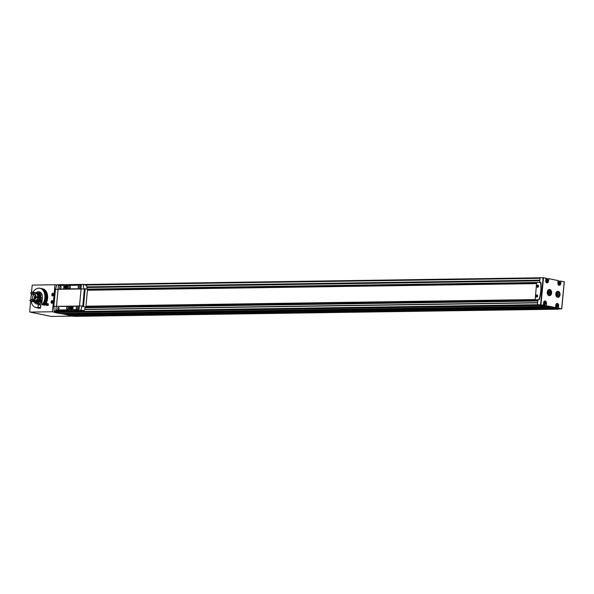 <?xml version="1.0" encoding="UTF-8"?>
<svg xmlns="http://www.w3.org/2000/svg" width="594" height="594" viewBox="0 0 594 594"><rect width="100%" height="100%" fill="white"/><g stroke="black" fill="none" stroke-linecap="round" stroke-linejoin="round"><path stroke-width="0.89" d="M538.157 286.174L537.451 285.573L537.34 286.798L538.157 286.174M537.147 286.189L538.053 286.375M537.451 285.573L538.001 285.684M537.228 295.998L536.523 295.396L536.412 296.621L537.228 295.998M536.211 296.012L537.125 296.198M536.523 295.396L537.073 295.508M538.424 286.612L538.535 286.093A1.24 0.869 101.5 0 1 538.528 286.167A1.24 0.869 101.5 0 1 538.424 286.612A1.106 0.772 101.5 0 1 537.043 285.848A0.973 0.683 101.5 0 1 538.335 286.174A0.973 0.683 101.5 0 1 536.954 286.256L536.954 286.286M537.043 285.848L537.05 285.818A1.106 0.772 101.5 0 1 538.528 286.108M537.503 296.421A1.106 0.772 101.5 0 1 536.026 296.094L536.026 296.079A0.973 0.683 101.5 0 1 537.6 295.99A1.24 0.869 101.5 0 1 537.496 296.436L537.607 295.916M536.122 295.641L536.107 295.671A0.973 0.683 101.5 0 1 537.407 295.998A0.973 0.683 101.5 0 1 536.026 296.079M53.23 294.357L53.104 294.988M52.294 294.602L53.111 293.978L52.992 295.211L52.294 294.602L53.029 294.758M52.606 293.985L53.148 294.097M52.532 301.722L52.413 302.353M51.596 301.967L52.413 301.344L52.302 302.576L51.596 301.967L52.339 302.123M51.908 301.351L52.45 301.462M53.49 294.587A0.973 0.683 101.5 0 1 52.124 294.928A0.973 0.683 101.5 0 1 53.104 293.681A0.973 0.683 101.5 0 1 53.49 294.587M52.324 294A1.084 0.757 101.5 0 1 53.653 294.602A1.084 0.757 101.5 0 1 52.124 294.958M53.72 294.572A1.366 0.95 101.5 0 1 52.161 295.767A1.366 0.95 101.5 0 1 52.383 293.429A1.366 0.95 101.5 0 1 53.72 294.572M52.792 301.952A0.973 0.683 101.5 0 1 51.426 302.301A0.973 0.683 101.5 0 1 52.406 301.047A0.973 0.683 101.5 0 1 52.792 301.952M51.626 301.366A1.084 0.757 101.5 0 1 52.955 301.967A1.084 0.757 101.5 0 1 51.426 302.324L51.433 302.353M53.022 301.938A1.366 0.95 101.5 0 1 51.47 303.133A1.366 0.95 101.5 0 1 51.685 300.794A1.366 0.95 101.5 0 1 53.022 301.938M557.64 297.297A3.015 2.131 -90.8 0 1 556.229 292.441A3.015 2.131 -90.8 0 1 559.897 293.191A3.015 2.131 -90.8 0 1 557.64 297.297M548.871 293.577L550.118 292.486L549.747 291.431L548.774 291.609M549.034 291.602L549.175 293.035M550.066 293.02L549.569 293.904L548.604 293.347L548.462 292.151L548.96 291.268L549.413 291.595M549.732 289.516A3.104 2.19 89.2 0 0 549.398 289.486A3.104 2.19 89.2 0 0 547.252 292.619A3.104 2.19 89.2 0 0 549.487 295.686A3.104 2.19 89.2 0 0 551.633 292.79A3.104 2.19 89.2 0 0 549.732 289.516M558.865 283.947L559.645 283.264L558.924 282.506L558.82 284.043L559.615 283.598M558.969 282.714L559.058 283.605M556.778 306.044L557.558 305.368L556.838 304.611L556.726 306.148L557.528 305.702M556.882 304.819L556.972 305.71M544.601 303.571L545.381 302.888L544.661 302.131L544.557 303.668L545.351 303.222M544.705 302.339L544.795 303.23M546.695 281.467L547.475 280.791L546.755 280.034L546.643 281.571L547.438 281.125M546.792 280.234L546.881 281.133M555.724 305.821A1.708 1.203 89.2 0 0 556.92 307.135L555.739 307.15A1.708 1.203 -90.8 0 1 555.598 307.143M543.547 303.348A1.708 1.203 89.2 0 0 544.75 304.655L543.562 304.677A1.708 1.203 -90.8 0 1 543.428 304.67M558.078 280.903L559.444 281.177L559.392 281.719M559.444 281.177L560.936 281.155L560.706 283.613A2.02 1.426 -90.8 0 1 559.318 285.343A2.02 1.426 -90.8 0 1 557.877 283.034L558.108 280.583L548.759 278.683L548.529 281.133A2.02 1.426 -90.8 0 1 547.148 282.863A2.02 1.426 -90.8 0 1 545.708 280.561L545.938 278.103L540.035 277.621L539.604 282.232M545.908 278.423L547.274 278.705L547.223 279.239M547.274 278.705L548.759 278.683M556.89 308.189L554.068 307.618L555.561 307.595L555.791 305.138A2.02 1.426 -90.8 0 1 557.172 303.408A2.02 1.426 -90.8 0 1 558.612 305.71L558.382 308.167L556.89 308.189L556.994 307.135M556.43 303.72A2.02 1.426 -90.8 0 1 556.444 303.727L556.868 303.727A1.708 1.203 89.2 0 0 556.088 304.15M544.72 305.71L541.891 305.138L543.384 305.116L543.614 302.658A2.02 1.426 -90.8 0 1 544.995 300.935A2.02 1.426 -90.8 0 1 546.443 303.237L546.213 305.695L544.72 305.71L544.817 304.655M536.835 300.304L537.897 300.289M535.105 299.948L536.857 300.304L535.12 299.955L538.966 299.576A27.911 19.505 -78.5 0 0 540.577 282.536L536.694 282.395L535.12 299.955M540.391 282.239L540.844 282.588A27.911 19.505 101.5 0 1 539.233 299.628L537.926 299.97L537.488 304.633L558.791 308.925L561.746 308.865L558.382 308.167M555.561 307.595L546.213 305.695M543.384 305.116L537.488 304.633M564.218 281.823L561.664 308.835L564.3 281.853L560.936 281.155M31.126 301.269A9.794 6.846 -78.5 0 0 34.318 306.823A9.794 6.846 -78.5 0 0 37.778 307.543L39.33 307.321L39.286 308.071A9.927 6.935 101.5 0 1 37.764 308.004A9.927 6.935 101.5 0 1 36.917 307.751M40.845 288.454A9.927 6.935 101.5 0 1 41.721 288.55A9.927 6.935 101.5 0 1 46.674 294.943A9.927 6.935 101.5 0 1 44.26 304.878L42.813 304.781A9.86 6.89 101.5 0 0 44.654 301.433A9.86 6.89 101.5 0 0 45.493 297.297A9.86 6.89 101.5 0 0 40.444 288.357L40.095 288.283A9.86 6.89 101.5 0 1 45.04 294.765A9.86 6.89 101.5 0 1 42.464 304.715L42.746 304.737M43.681 305.041L44.676 305.242A0.624 0.431 -78.5 0 0 45.085 305.049L43.206 304.833A9.318 6.512 101.5 0 0 43.511 290.28M37.778 307.543A0.624 0.431 -78.5 0 0 37.964 307.091L38.202 304.625A0.624 0.431 -78.5 0 0 37.778 304.024A6.2 4.336 -78.5 0 1 36.724 303.994A6.2 4.336 -78.5 0 1 34.259 301.975M38.224 307.729A9.86 6.89 101.5 0 1 36.509 307.685A9.86 6.89 101.5 0 1 36.338 307.647M536.597 283.383L87.474 290.021M536.605 283.323L87.481 289.969M547.349 306.593L544.795 306.229M544.78 306.229L539.849 305.383A0.624 0.438 -90.8 0 1 539.501 304.997M535.053 299.777L85.922 306.415M544.609 306.348L59.571 313.521L54.811 312.548A0.624 0.438 -90.8 0 1 54.433 311.85L54.514 310.974M46.451 303.66A0.928 0.653 101.5 0 1 46.933 303.504L47.943 303.712A0.928 0.653 101.5 0 1 47.572 305.539L46.562 305.331A0.928 0.653 101.5 0 1 46.176 304.997M30.68 301.113L29.7 311.479A0.624 0.431 -78.5 0 0 30.079 312.088L52.45 311.761L54.997 284.749L32.633 285.075A0.624 0.431 -78.5 0 0 32.135 285.699L31.504 292.374M31.356 293.933L31.163 295.975M30.933 298.448L30.836 299.495M37.764 308.004L38.588 308.175A9.927 6.935 -78.5 0 0 40.11 308.241A0.624 0.431 -78.5 0 0 40.578 307.618L40.808 305.16A0.624 0.431 -78.5 0 0 40.385 304.551L37.986 304.061M45.085 305.049A9.927 6.935 -78.5 0 0 47.498 295.114A9.927 6.935 -78.5 0 0 42.545 288.721L41.721 288.55M40.437 292.397A6.2 4.336 -78.5 0 0 39.115 292.991M37.095 302.903A6.2 4.336 -78.5 0 0 38.298 304.113M51.255 316.394A0.624 0.431 -78.5 0 0 51.388 316.424L72.32 316.112M54.997 284.749L56.549 285.061M52.45 311.761L54.462 312.169M73.641 316.357A0.624 0.438 -90.8 0 1 73.508 316.357L71.874 315.711M549.361 307.001L553.63 308.026L68.592 315.199L62.897 313.884M558.969 308.917A0.624 0.438 -90.8 0 1 558.546 309.184L557.194 308.598M555.561 308.264L70.448 315.733L68.592 315.199M555.487 308.561L553.69 308.078L68.652 315.251M62.207 313.892L60.276 313.506M34.667 292.5A4.715 3.297 101.5 0 1 35.202 292.545A4.715 3.297 101.5 0 1 37.608 296.933L42.345 297.839L41.751 304.113A0.624 0.431 -78.5 0 0 42.196 304.715A9.794 6.846 -78.5 0 0 44.595 293.622A9.794 6.846 -78.5 0 0 38.09 288.29A9.794 6.846 -78.5 0 0 32.982 292.159M30.977 298.812A9.794 6.846 -78.5 0 0 30.97 299.421M42.345 297.854A6.2 4.336 -78.5 0 0 39.197 291.84A6.2 4.336 -78.5 0 0 36.137 292.731M536.582 283.605L87.452 290.243M535.068 299.576L85.944 306.214L535.068 299.562M38.87 307.232L39.33 307.321A9.318 6.512 101.5 0 1 38.692 307.41M37.875 307.655A9.86 6.89 101.5 0 1 36.167 307.618A9.86 6.89 101.5 0 1 34.467 306.92A9.86 6.89 101.5 0 1 34.393 306.868M38.172 288.283A9.86 6.89 101.5 0 1 38.261 288.261A9.86 6.89 101.5 0 1 40.095 288.283M46.933 303.504A0.928 0.653 101.5 0 1 46.562 305.331M47.06 304.366A0.75 0.527 101.5 0 1 46.117 304.922A0.75 0.527 101.5 0 1 46.362 303.705A0.75 0.527 101.5 0 1 47.06 304.366M557.15 295.715L558.405 295.968L559.177 294.565L558.694 292.901L557.439 292.649L556.667 294.052L557.15 295.715A1.552 1.099 89.2 0 0 557.476 295.285A1.552 1.099 89.2 0 0 557.618 293.755A1.552 1.099 89.2 0 0 557.217 293.05M558.167 291.676A2.658 1.879 -90.8 0 1 559.407 295.953A2.658 1.879 -90.8 0 1 556.184 295.292A2.658 1.879 -90.8 0 1 558.167 291.676M557.231 295.73L557.863 294.587L557.298 292.901M557.38 292.924L558.694 292.901M557.863 294.587L559.177 294.565M57.447 311.56A0.624 0.431 -78.5 0 0 57.573 311.583L54.41 310.944A18.607 2.012 5.4 0 1 55.903 310.9L78.928 310.558A18.607 2.012 5.4 0 1 80.613 310.551L83.776 311.197A0.624 0.431 -78.5 0 0 84.237 310.766A41.87 29.255 -78.5 0 0 85.328 306.942L82.737 306.37A18.607 2.012 -174.6 0 0 82.484 306.363L85.328 306.942M82.484 306.356L82.172 306.029L80.613 310.551M82.172 306.029A18.607 2.012 -174.6 0 0 79.358 306.014L56.333 306.356A18.607 2.012 -174.6 0 0 54.009 306.445L54.084 310.528M55.65 289.115L55.754 289.404A18.607 2.012 5.4 0 1 58.071 289.315L81.096 288.974A18.607 2.012 5.4 0 1 83.917 288.988L84.155 288.684A18.607 2.012 -174.6 0 1 84.407 288.691L87.548 289.256L85.878 306.935M55.732 289.404L55.606 289.375A18.607 2.012 5.4 0 1 57.945 289.285L80.97 288.951L81.4 284.407A18.607 2.012 -174.6 0 1 83.086 284.4L83.917 288.988M536.686 282.484L86.991 289.13A41.87 29.255 -78.5 0 0 86.627 285.469A0.624 0.431 -78.5 0 0 86.249 285.046L83.227 284.429M55.517 289.092L56.876 284.786A18.607 2.012 -174.6 0 1 58.375 284.749L81.4 284.407M66.238 286.152L65.34 287.214L66.083 287.867L66.617 287.199L66.186 286.746L66.647 286.835M65.919 286.085L66.186 286.746M65.86 286.746L66.543 286.813M65.385 286.754L66.535 286.887M67.033 286.961A1.455 1.017 101.5 0 1 65.711 288.402A1.455 1.017 101.5 0 1 64.998 286.776A1.455 1.017 101.5 0 1 66.29 285.551A1.455 1.017 101.5 0 1 67.033 286.961M66.699 288.12A1.455 1.017 101.5 0 1 65.867 288.439A1.455 1.017 101.5 0 1 65.785 288.417M66.365 285.566A1.455 1.017 101.5 0 1 66.446 285.58A1.455 1.017 101.5 0 1 67.085 286.197M65.63 288.639A1.708 1.195 101.5 0 1 64.835 286.739A1.708 1.195 101.5 0 1 66.305 285.298M67.144 286.947A1.708 1.195 101.5 0 1 65.6 288.632A1.708 1.195 101.5 0 1 64.768 286.724A1.708 1.195 101.5 0 1 66.276 285.291A1.708 1.195 101.5 0 1 67.144 286.947M71.666 307.529L71.28 308.123L71.963 308.189M71.347 307.462L72.074 308.212M71.614 308.123L72.037 308.576L71.503 309.244L71.562 308.65M71.28 308.123L70.812 308.13L71.235 308.583M70.812 308.13L71.956 308.264M72.453 308.338A1.455 1.017 101.5 0 1 71.132 309.778A1.455 1.017 101.5 0 1 70.426 308.152A1.455 1.017 101.5 0 1 71.718 306.927A1.455 1.017 101.5 0 1 72.453 308.338M72.119 309.496A1.455 1.017 101.5 0 1 71.287 309.816A1.455 1.017 101.5 0 1 71.213 309.793M71.792 306.942A1.455 1.017 101.5 0 1 71.867 306.957A1.455 1.017 101.5 0 1 72.513 307.573M71.05 310.016A1.708 1.195 101.5 0 1 70.255 308.115A1.708 1.195 101.5 0 1 71.733 306.675M72.565 308.323A1.708 1.195 101.5 0 1 71.02 310.009A1.708 1.195 101.5 0 1 70.196 308.1A1.708 1.195 101.5 0 1 71.703 306.667A1.708 1.195 101.5 0 1 72.565 308.323M74.599 311.419L75.653 311.464L74.599 311.419M64.078 311.575L65.132 311.62L64.078 311.575M63.209 311.419L76.789 311.575L63.224 311.219M76.789 311.575L74.814 310.966L63.231 311.137M79.41 287.437A1.002 0.705 101.5 0 1 78.104 286.932A1.002 0.705 101.5 0 1 79.507 286.969M79.507 287.021A1.24 0.869 101.5 0 1 79.403 287.466L79.514 286.947A1.24 0.869 101.5 0 1 79.507 287.021M60.989 287.734L61.093 287.214A1.24 0.869 101.5 0 1 61.085 287.296A1.24 0.869 101.5 0 1 60.989 287.734A1.002 0.705 101.5 0 1 59.682 287.199A1.002 0.705 101.5 0 1 61.093 287.244M77.435 308.338L77.539 307.818A1.24 0.869 101.5 0 1 77.532 307.892A1.24 0.869 101.5 0 1 77.435 308.338A1.002 0.705 101.5 0 1 76.129 307.803A1.002 0.705 101.5 0 1 77.539 307.841M59.021 308.583A1.002 0.705 101.5 0 1 57.715 308.071A1.002 0.705 101.5 0 1 59.014 308.605L59.118 308.086M69.944 288.045A1.24 0.869 101.5 0 1 70.24 286.568M70.292 287.154A1.24 0.869 101.5 0 1 69.171 288.387A1.24 0.869 101.5 0 1 68.57 286.999A1.24 0.869 101.5 0 1 69.669 285.959A1.24 0.869 101.5 0 1 70.292 287.154M67.968 308.917A1.24 0.869 101.5 0 1 68.273 307.44M68.325 308.034A1.24 0.869 101.5 0 1 67.196 309.259A1.24 0.869 101.5 0 1 66.595 307.87A1.24 0.869 101.5 0 1 67.694 306.831A1.24 0.869 101.5 0 1 68.325 308.034M63.974 285.439L58.539 285.521L57.96 289.115L63.64 289.033L63.974 285.439M57.945 289.285L63.855 289.078L64.211 285.491M79.002 306.281L73.225 306.177L72.772 309.593L78.326 309.689L78.92 306.103M73.069 309.808L78.542 309.734L79.217 306.326M80.643 285.194L67.746 285.387L67.293 288.795L80.524 288.788L80.643 285.194M67.389 288.974L80.739 288.833L81.163 285.729L80.747 285.217M69.572 306.415L56.341 306.43L55.918 309.533L56.17 310.016L69.119 309.83L69.491 306.244M56.341 310.038L69.335 309.875L69.788 306.459M76.812 311.301L83.776 311.197M57.573 311.583L63.246 311.501M80.97 288.951A18.607 2.012 5.4 0 1 83.791 288.959M55.391 289.144L53.816 306.801A18.607 2.012 -174.6 0 0 53.816 306.801L55.487 289.122A18.607 2.012 -174.6 0 0 55.487 289.122L55.48 289.189M83.086 284.4L86.627 285.469M33.175 294.037L35.35 294.476A4.277 2.992 -78.5 0 1 36.472 293.332A4.655 3.252 -78.5 0 0 35.187 292.604L33.709 292.307A4.655 3.252 101.5 0 1 34.994 293.028A4.277 2.992 -78.5 0 0 34.831 293.146L34.348 293.05A4.277 2.992 101.5 0 1 34.519 292.931L33.888 293.02A4.277 2.992 -78.5 0 0 33.138 293.807L33.175 294.037A2.948 2.057 101.5 0 0 32.677 293.837A2.948 2.057 101.5 0 0 31.512 294.06L33.68 294.505A2.948 2.057 101.5 0 1 34.311 294.268M34.994 293.028L36.472 293.332M33.145 292.189A4.655 3.252 101.5 0 1 33.234 292.203L33.056 292.174A4.655 3.252 101.5 0 0 30.643 292.953L30.628 293.072A4.344 3.037 101.5 0 1 33.888 293.02M33.056 292.174A4.655 3.252 101.5 0 1 34.341 292.894M31.512 294.06L31.237 293.83A4.277 2.992 -78.5 0 0 30.628 293.072M31.237 293.83A3.193 2.235 101.5 0 1 33.138 293.807M33.234 292.203A4.655 3.252 101.5 0 1 34.519 292.931M34.37 292.79A4.433 3.096 101.5 0 1 34.831 293.146M35.751 300.943L34.274 300.638A4.277 2.992 -78.5 0 1 34.133 300.527L33.65 300.43A4.277 2.992 101.5 0 0 33.799 300.542L33.205 300.304A4.277 2.992 -78.5 0 1 32.596 299.539L34.838 299.822A4.277 2.992 -78.5 0 0 35.751 300.943A4.655 3.252 -78.5 0 1 33.338 301.722L31.853 301.418A4.655 3.252 101.5 0 1 31.623 301.358M37.608 296.933L36.026 296.955A2.48 1.737 101.5 0 0 34.756 294.735A2.48 1.737 101.5 0 0 32.566 296.814A2.48 1.737 101.5 0 0 33.769 299.591A2.48 1.737 101.5 0 0 35.996 297.319L37.578 297.297A4.715 3.297 101.5 0 1 33.323 301.782A4.715 3.297 101.5 0 1 32.811 301.618M31.126 299.428A4.715 3.297 101.5 0 1 32.017 294.164M36.026 296.955L37.63 297.312M40.756 297.913L38.283 297.446M41.899 302.569A5.056 3.534 101.5 0 1 39.345 303.356L36.301 302.74A5.056 3.534 101.5 0 1 34.979 302.027M36.821 292.968A5.056 3.534 101.5 0 1 38.313 292.827L41.357 293.451A5.056 3.534 101.5 0 1 41.431 293.466M41.654 294.839L41.372 294.223L41.847 294.26M34.704 299.428A2.48 1.737 101.5 0 1 35.558 295.255M35.432 298.752A1.396 0.973 101.5 0 1 35.046 297.319A1.396 0.973 101.5 0 1 35.967 296.161M38.313 292.827A5.056 3.534 101.5 0 1 40.897 297.549L42.308 298.21M40.622 297.921A4.715 3.297 101.5 0 1 36.368 302.405L35.647 302.257A4.715 3.297 101.5 0 0 39.902 297.772L40.86 297.913A5.056 3.534 101.5 0 1 36.301 302.74M41.936 302.168L39.687 302.212L41.654 299.554M35.714 298.277A1.396 0.973 101.5 0 1 36.034 296.71M35.647 302.257A4.715 3.297 101.5 0 1 35.009 302.019M36.843 292.983A4.715 3.297 101.5 0 1 37.526 293.02A4.715 3.297 101.5 0 1 39.939 297.401M39.902 297.772L39.575 297.78A4.247 2.97 101.5 0 1 35.818 301.811M37.511 293.488A4.247 2.97 101.5 0 1 39.605 297.408M38.565 297.572L39.575 297.78M37.526 293.02L38.246 293.161A4.715 3.297 101.5 0 1 40.652 297.549M37.578 297.297L38.573 297.505A4.715 3.297 101.5 0 1 34.326 301.99L33.323 301.782M32.67 299.383A2.948 2.057 101.5 0 1 31.504 299.606A2.948 2.057 101.5 0 1 31.007 299.406L32.039 299.614M31.007 299.406L30.695 299.569A4.277 2.992 -78.5 0 1 29.938 300.349L29.923 300.564A4.655 3.252 101.5 0 0 31.207 301.292A4.655 3.252 101.5 0 0 33.62 300.512M32.596 299.539A3.193 2.235 101.5 0 1 30.695 299.569M33.205 300.304A4.344 3.037 101.5 0 1 29.938 300.349M34.133 300.527A4.433 3.096 101.5 0 1 32.655 301.232M34.274 300.638A4.655 3.252 101.5 0 1 31.853 301.418M33.799 300.542A4.655 3.252 101.5 0 1 31.378 301.321A4.655 3.252 101.5 0 1 31.289 301.307M35.202 292.545L36.204 292.745A4.715 3.297 101.5 0 1 38.61 297.134M41.172 301.039L41.847 301.232L41.157 301.188M41.558 294.691L42.026 294.713M41.387 294.832L42.07 294.876M41.439 299.532L42.174 299.621M41.417 299.569L42.174 299.658M40.585 300.779L42.055 300.906M40.451 300.95L42.04 301.084M42.018 301.307L40.333 301.113M40.659 301.084L42.033 301.173M549.042 291.84L549.925 291.825M549.227 292.5L550.118 292.486M549.205 293.592L549.762 293.584M547.579 294.186A2.636 1.864 89.2 0 0 549.086 295.225A2.636 1.864 89.2 0 0 550.913 292.76A2.636 1.864 89.2 0 0 549.294 289.983A2.636 1.864 89.2 0 0 549.012 289.954A2.636 1.864 89.2 0 0 547.534 291.03M549.487 290.28A2.324 1.648 89.2 0 0 547.75 293.451A2.324 1.648 89.2 0 0 550.571 294.023A2.324 1.648 89.2 0 0 549.487 290.28M558.969 282.863L559.526 282.855M559.088 283.271L559.645 283.264M556.882 304.96L557.439 304.952M557.001 305.375L557.558 305.368M544.705 302.487L545.262 302.48M544.824 302.895L545.381 302.888M546.799 280.383L547.356 280.375M546.918 280.799L547.475 280.791M559.258 281.823A1.522 1.077 89.2 0 0 558.122 283.895A1.522 1.077 89.2 0 0 559.971 284.266A1.522 1.077 89.2 0 0 559.258 281.823M558.219 284.637A1.708 1.203 89.2 0 0 559.013 285.038A1.708 1.203 89.2 0 0 560.187 283.442A1.708 1.203 89.2 0 0 559.147 281.638A1.708 1.203 89.2 0 0 558.961 281.623A1.708 1.203 89.2 0 0 557.929 282.484M547.081 279.343A1.522 1.077 89.2 0 0 545.945 281.415A1.522 1.077 89.2 0 0 547.794 281.786A1.522 1.077 89.2 0 0 547.081 279.343M546.042 282.157A1.708 1.203 89.2 0 0 546.836 282.558A1.708 1.203 89.2 0 0 548.017 280.962A1.708 1.203 89.2 0 0 546.97 279.165A1.708 1.203 89.2 0 0 546.784 279.143A1.708 1.203 89.2 0 0 545.76 280.004M557.172 303.92A1.522 1.077 89.2 0 0 556.036 305.992A1.522 1.077 89.2 0 0 557.877 306.37A1.522 1.077 89.2 0 0 557.172 303.92M557.053 303.742A1.708 1.203 89.2 0 0 556.868 303.727L557.075 303.742A1.708 1.203 89.2 0 1 558.1 305.546A1.708 1.203 89.2 0 1 556.92 307.135C558.471 306.148 558.523 305.019 557.075 303.742M544.995 301.448A1.522 1.077 89.2 0 0 543.859 303.512A1.522 1.077 89.2 0 0 545.708 303.89A1.522 1.077 89.2 0 0 544.995 301.448M544.245 301.255L544.898 301.269C546.346 302.539 546.294 303.668 544.75 304.655A1.708 1.203 89.2 0 0 545.923 303.066A1.708 1.203 89.2 0 0 544.884 301.262A1.708 1.203 89.2 0 0 544.698 301.247A1.708 1.203 89.2 0 0 543.918 301.67M560.231 283.62L560.706 283.613M548.054 281.14L548.529 281.133M558.137 305.717L558.612 305.71M545.968 303.244L546.443 303.237M540.577 304.588L543.131 277.576M540.971 304.625L543.525 277.613M37.964 307.091L38.833 307.269M45.493 297.356A9.318 6.512 101.5 0 1 45.493 297.416A9.318 6.512 101.5 0 1 44.699 301.321A9.318 6.512 101.5 0 1 44.676 301.373M539.798 280.175L86.798 286.872M539.976 278.311L86.152 285.016M537.889 300.371L85.298 307.061M544.594 306.348L59.556 313.521M539.849 305.383L54.811 312.548M30.079 312.088L51.388 316.424M536.664 282.685L87.541 289.33M537.822 304.7L76.797 311.516M64.241 311.702L54.433 311.85M537.652 302.843L84.615 309.541M558.546 309.184L73.508 316.357M557.224 308.917L72.186 316.09M555.479 308.561L70.434 315.733M553.801 308.219L68.755 315.392M540.02 277.792L83.784 284.533M39.36 307.373L40.578 307.618M39.286 308.071L40.11 308.241M547.208 306.719L62.17 313.892L547.23 306.719M549.079 306.942L64.33 314.115M549.48 307.18L64.434 314.352M553.742 308.167L68.704 315.34M557.157 308.746L72.112 315.911M539.783 280.316L86.813 287.013L539.783 280.316M539.738 280.814L86.858 287.511M87.392 289.226L536.679 282.581L87.437 289.233M537.874 300.512L85.261 307.209L537.874 300.512M537.83 301.01L85.128 307.707M537.674 302.636L84.675 309.333M537.667 302.747L84.645 309.444L537.667 302.74M38.202 304.625L40.808 305.16M78.928 310.558L79.358 306.014M81.126 310.135L84.237 310.766M79.485 306.014L81.096 288.974M82.737 306.37L84.407 288.691M55.903 310.9L55.999 309.89M58.286 285.655L58.375 284.749M56.467 306.356L58.071 289.315M83.502 306.452L85.172 288.773M549.123 293.577L548.611 293.584M548.329 295.233L549.086 295.225C551.477 293.978 551.559 292.233 549.324 289.983L548.247 289.961M559.206 282.714L558.806 282.714M557.12 304.811L556.719 304.819M544.943 302.331L544.542 302.339M547.037 280.234L546.636 280.242M558.011 281.638L559.162 281.645C560.61 282.915 560.558 284.043 559.013 285.038L558.56 285.038M545.834 279.158L546.992 279.165C548.44 280.435 548.388 281.571 546.836 282.558L546.383 282.566M564.3 281.853L561.746 308.865M51.322 316.416L30.012 312.08M73.574 316.364L558.612 309.192M83.747 284.526L540.02 277.784M42.723 304.848L42.07 304.715M40.496 304.559L37.882 304.024M57.507 311.575L54.351 310.937M86.316 285.053L83.16 284.407"/></g></svg>
